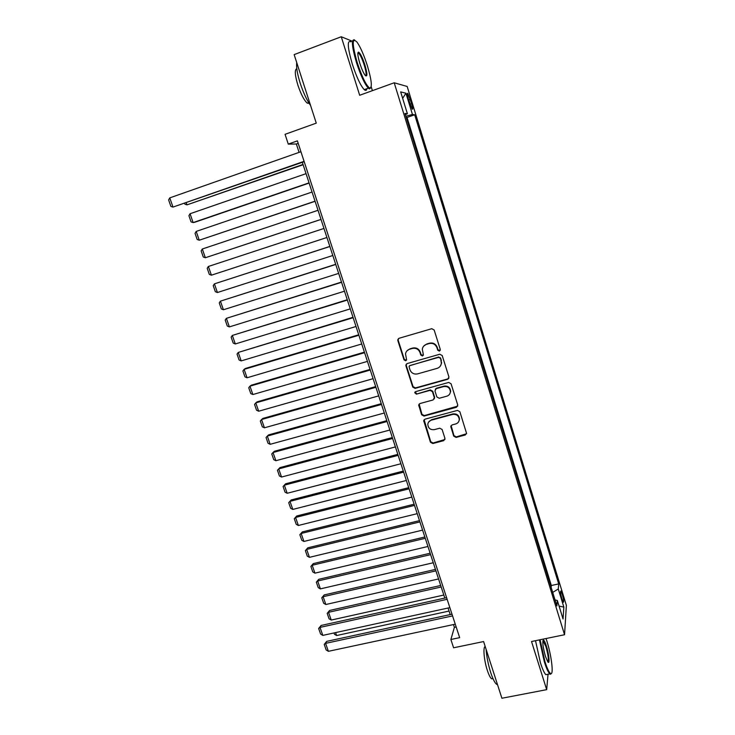 <?xml version="1.0" encoding="UTF-8"?>
<svg xmlns="http://www.w3.org/2000/svg" width="735" height="735" viewBox="0 0 735 735"><rect width="100%" height="100%" fill="white"/><g stroke="black" fill="none" stroke-linecap="round" stroke-linejoin="round"><path stroke-width="1.1" d="M439.411 351.119L440.293 349.474L434.164 330.006L431.757 328.701L399.059 338.284L397.782 339.726L397.846 340.636L404.02 359.884L405.683 360.784L406.584 359.764L405.518 353.893C405.986 351.532 407.365 349.97 409.652 349.208L412.363 348.427C415.982 347.765 418.537 349.143 420.007 352.57L420.797 355.069L422.469 355.97L423.388 354.904L422.313 349.217C422.735 346.764 424.141 345.128 426.52 344.329L429.249 343.539C432.906 342.868 435.469 344.256 436.939 347.692L437.729 350.209L439.411 351.119M423.773 346.038L426.815 343.971L429.543 343.181C433.191 342.51 435.754 343.888 437.215 347.324L438.005 349.832L440.219 350.439M398.462 338.587L398.195 340.277L404.36 359.498L406.446 360.178M407.089 350.742L409.983 348.84L412.684 348.059C416.304 347.398 418.84 348.776 420.319 352.194L421.109 354.683L423.259 355.336M562.275 594.293L560.897 591.023C560.171 591.161 560.52 593.825 561.935 599.025L563.304 602.287C564.03 602.13 563.681 599.466 562.275 594.293M453.706 436.121L456.077 437.417L465.227 435.01L466.569 433.384L459.862 411.71L457.482 410.406L424.995 419.171L423.7 420.668L430.453 442.24L432.805 443.527L443.729 440.66L444.96 438.418L442.121 429.488L439.76 428.202L434.33 429.644C430.269 430.003 428.101 428.183 427.816 424.196C428.137 422.156 429.295 420.815 431.298 420.172L452.677 414.421C456.656 414.016 458.842 415.762 459.265 419.657C459.007 421.835 457.822 423.268 455.691 423.957L452.117 424.904L450.785 426.484L453.706 436.121L453.954 435.607L456.316 436.893L466.514 433.733M352.478 41.298L341.26 36.75L294.156 54.61L316.27 123.14L285.061 134.321L288.267 144.106L297.39 140.863L459.66 637.649L450.877 639.496L453.596 647.792L483.602 641.554L501.904 698.25L546.675 689.65L548.034 674.243M341.26 36.75L359.672 95.265L394.208 82.779L564.553 634.728L531.524 641.508L546.675 689.65M447.679 379.288L448.938 376.972L442.204 355.538L439.796 354.233L407.162 363.568L405.876 365.019L405.95 365.883L412.748 387.079L415.119 388.365L447.679 379.288L448.874 378.268M451.069 383.753L457.749 404.994L456.49 407.273L424.003 416.074L421.642 414.779L418.684 405.022L419.979 403.543L433.108 399.941L434.339 397.653L432.437 391.654L430.058 390.358L416.387 394.144L414.678 392.674L415.578 391.645L448.681 382.448L451.069 383.753M408.338 98.968L412.197 109.147C413.033 109.653 412.849 107.797 411.655 103.607L407.787 93.428C406.96 92.913 407.144 94.76 408.338 98.968M394.208 82.779L407.172 86.464L566.373 605.383L564.553 634.728M551.149 587.348L551.333 585.51L558.692 583.902L414.687 114.77L412.454 114.458L405.867 116.295M558.692 583.902L558.278 588.992L563.846 607.101L563.047 618.989L557.332 600.458L556.882 605.934L404.985 113.429L407.401 113.76L400.667 91.903L405.913 93.198L412.454 114.458M551.333 585.51L407.034 117.462L406.198 117.361M372.406 90.662L371.193 86.785M453.477 624.557L454.386 627.35L450.877 639.496M288.267 144.106L296.343 143.996L299.09 152.375M302.333 162.297L444.813 598.069M448.065 608.02L450.215 614.598M298.199 143.334L296.343 143.996M456.169 626.964L454.386 627.35M407.034 117.462L414.687 114.77M405.371 114.697L407.401 113.76M557.332 600.458L555.035 599.953M552.702 592.392L558.278 588.992M402.661 98.361L405.913 93.198M563.846 607.101L559.059 606.072M406.455 363.954L406.28 365.488L413.07 386.647L415.431 387.933L447.946 378.865M440.265 358.267L438.593 357.357L409.955 365.525L409.046 366.554L409.937 369.76C411.398 373.15 413.934 374.528 417.535 373.894L437.095 368.373C439.558 367.546 440.982 365.855 441.349 363.301L440.541 357.881L438.593 357.357M409.505 365.754L438.868 356.98M440.495 365.837L441.625 362.906L441.101 360.913M440.541 357.881L441.377 360.517M419.143 404.048L421.945 414.301L424.297 415.587L457.74 406.115M434.284 398.921L434.624 397.203L432.722 391.213L430.342 389.917L416.387 394.144M415.082 391.92L416.699 393.703M446.825 396.183C448.92 395.494 450.105 394.07 450.39 391.902C450.013 387.924 447.817 386.141 443.784 386.555L436.204 388.659L434.964 390.956L436.875 396.964L439.254 398.26L446.825 396.183M449.893 393.684L450.647 391.461C450.27 387.492 448.074 385.71 444.05 386.123L443.784 386.555M435.313 389.21L436.48 388.218L444.05 386.123M451.115 425.583L453.954 435.607M458.916 421.164L459.504 419.161C459.081 415.284 456.894 413.539 452.935 413.934L452.677 414.421M428.588 422.092L431.583 419.685L452.935 413.934M424.113 419.722L430.738 441.717L433.08 443.003L444.978 439.475M303.031 164.438L186.975 204.863L303.132 164.732M186.258 202.805L186.975 204.863L184.908 204.183L184.623 203.375M304.079 161.332L172.991 207.086L304.18 161.654M300.937 151.722L169.776 197.88L172.991 207.086L170.878 206.388L168.627 199.957L169.776 197.88M367.39 65.792C363.99 55.189 360.563 47.334 357.109 42.226C351.918 36.961 351.946 43.714 357.182 62.475C362.107 77.239 366.315 85.784 369.788 88.108C372.415 87.594 371.616 80.152 367.39 65.792M370.789 87.796L369.411 88.898L368.318 88.163C364.698 84.139 360.747 75.631 356.484 62.65C351.78 46.36 351.165 38.79 354.647 39.956M364.927 64.992C367.528 74.253 367.528 77.607 364.946 75.044C363.246 72.563 361.537 68.658 359.819 63.339C357.688 56.062 357.284 52.323 358.606 52.111C360.398 53.37 362.502 57.67 364.927 64.992M365.589 75.806C366.6 75.108 366.149 71.561 364.248 65.158C362.3 59.177 360.472 55.208 358.744 53.26L357.871 52.948M310.574 105.463C306.899 100.373 303.472 93.042 300.284 83.478C297.289 73.932 296.113 66.986 296.747 62.65M309.104 103.341L307.258 103.139C304.189 100.447 301.084 94.53 297.951 85.379C294.873 75.108 294.496 69.568 296.802 68.768M366.894 88.678C366.554 90.607 365.672 90.929 364.238 89.642C360.573 85.637 356.604 77.157 352.331 64.184C347.435 47.114 347.003 39.672 351.036 41.867M540.087 639.744L544.929 661.546C547.336 669.025 549.311 673.049 550.846 673.618C553.85 674.675 551.397 655.207 546.895 641.168L546.032 638.531M551.388 673.462L550.442 674.28L549.78 673.903C548.246 672.406 546.436 668.409 544.369 661.913L539.444 639.882M546.417 646.111C549.1 654.416 550.037 665.322 547.713 661.739L545.434 656.3C542.871 646.956 542.209 641.536 543.45 640.029C544.231 640.341 545.223 642.372 546.417 646.111M547.841 661.904C548.88 660.085 548.218 654.931 545.866 646.469L542.899 640.69M497.521 684.671L496.621 684.322C494.802 682.907 492.836 679.002 490.723 672.608C488.205 664.55 486.662 656.768 486.092 649.262M492.974 678.616L491.596 678.8C490.273 677.771 488.849 674.96 487.323 670.366C484.016 660.443 482.849 646.837 485.201 646.506M547.446 674.362L545.857 674.675C544.304 673.177 542.485 669.19 540.409 662.704L535.521 640.69M309.058 182.859L193.13 222.586L190.053 213.738L306.045 173.662M190.053 213.738L188.913 215.704L191.063 221.887L193.13 222.586L194.784 222.246L309.123 183.07M315.049 201.179L199.258 240.216L196.199 231.415L312.053 192.037M196.199 231.415L195.041 233.335L197.182 239.491L199.258 240.216L315.085 201.307M321.002 219.388L205.35 257.746L202.309 249L318.025 210.302M202.309 249L201.142 250.874L203.273 256.993L205.35 257.746L321.011 219.434M326.919 237.497L211.404 275.184L208.382 266.474L323.96 228.456M211.404 275.184L209.319 274.403L207.206 268.321L208.382 266.474M329.84 246.436L214.418 283.857L329.868 246.51M332.808 255.504L217.431 292.521L215.346 291.712L213.242 285.658L214.418 283.857L217.431 292.521M335.684 264.306L220.426 301.148L335.739 264.462M338.66 273.402L223.422 309.757L221.327 308.921L219.241 302.912L220.426 301.148L223.422 309.757M341.49 282.075L226.398 318.338L341.573 282.313M344.476 291.198L229.375 326.9L227.28 326.046L225.204 320.065L226.398 318.338L229.375 326.9M347.269 299.742L232.343 335.436L347.379 300.064M350.264 308.893L235.301 343.952L233.206 343.07L231.13 337.117L232.343 335.436L235.301 343.952M353.011 317.309L238.25 352.442L353.149 317.704M356.016 326.496L241.19 360.903L239.086 360.003L237.037 354.086L238.25 352.442L241.19 360.903M358.726 334.783L245.536 368.428L244.121 369.347L358.882 335.252M361.739 343.989L247.052 377.772L244.948 376.844L242.899 370.954L244.121 369.347L247.052 377.772M364.404 352.148L251.352 385.186L249.964 386.169L364.588 352.699M367.426 361.39L252.877 394.539L250.773 393.583L248.733 387.74L249.964 386.169L252.877 394.539M370.054 369.429L257.131 401.843L255.78 402.89L370.256 370.045M373.086 378.69L258.674 411.223L256.561 410.24L254.54 404.425L255.78 402.89L258.674 411.223M375.668 386.601L262.891 418.417L261.559 419.529L375.897 387.299M378.709 395.889L264.435 427.807L262.321 426.805L260.309 421.017L261.559 419.529L264.435 427.807M381.254 403.68L268.606 434.899L267.31 436.075L381.511 404.452M384.304 412.996L270.168 444.308L268.054 443.288L266.052 437.527L267.31 436.075L270.168 444.308M386.812 420.668L274.302 451.29L273.025 452.53L387.088 421.513M389.862 430.012L275.873 460.716L273.751 459.669L271.757 453.945L273.025 452.53L275.873 460.716M392.334 437.564L279.962 467.589L278.712 468.893L392.628 438.483M395.393 446.926L281.542 477.043L279.419 475.968L277.435 470.281L278.712 468.893L281.542 477.043M397.828 454.359L285.593 483.805L284.362 485.173L398.149 455.351M400.897 463.748L287.183 493.277L285.051 492.184L283.085 486.515L285.593 483.805M283.085 486.515L284.362 485.173L287.183 493.277M403.285 471.071L291.189 499.938L289.994 501.362L403.634 472.127M406.363 480.479L292.796 509.419L290.665 508.308L288.699 502.676L291.189 499.938M288.699 502.676L289.994 501.362L292.796 509.419M408.715 487.682L296.756 515.979L295.589 517.458L409.092 488.812M411.802 497.117L298.373 525.479L296.242 524.349L294.294 518.745L296.756 515.979M294.294 518.745L295.589 517.458L298.373 525.479M414.127 504.21L302.296 531.938L301.148 533.481L414.512 505.404M417.214 513.664L303.923 541.456L301.791 540.298L299.852 534.722L302.296 531.938M299.852 534.722L301.148 533.481L303.923 541.456M419.492 520.637L307.809 547.814L306.688 549.413L419.906 521.905M422.597 530.119L309.444 557.341L307.303 556.165L305.374 550.625L307.809 547.814M305.374 550.625L306.688 549.413L309.444 557.341M424.839 536.982L313.294 563.607L312.191 565.261L425.271 538.314M427.945 546.482L314.938 573.153L312.798 571.949L310.877 566.437L313.294 563.607M310.877 566.437L312.191 565.261L314.938 573.153M430.15 553.234L318.742 579.309L317.667 581.017L430.609 554.631M433.264 562.762L320.396 588.873L318.255 587.651L316.344 582.166L318.742 579.309M316.344 582.166L317.667 581.017L320.396 588.873M435.442 569.404L324.172 594.937L323.115 596.701L435.919 570.865M438.556 578.95L325.835 604.51L323.685 603.27L321.783 597.812L324.172 594.937M321.783 597.812L323.115 596.701L325.835 604.51M440.697 585.483L329.565 610.473L328.536 612.301L441.193 587.008M443.821 595.047L331.237 620.064L329.087 618.806L327.204 613.376L329.565 610.473M327.204 613.376L328.536 612.301L331.237 620.064M449.848 607.625L322.812 635.389L320.01 627.396L321.112 625.457L318.65 628.48L320.01 627.396L447.137 599.319M446.604 597.674L321.112 625.457M322.812 635.389L320.607 634.066L318.65 628.48M449.057 611.061L336.612 635.536L334.462 634.259L334.002 632.945M335.592 632.596L336.612 635.536M455.259 624.18L328.38 651.32L325.596 643.364L326.671 641.37L324.227 644.411L325.596 643.364L452.558 615.912M451.997 614.203L326.671 641.37M328.38 651.32L326.175 649.97L324.227 644.411M408.66 100.015L410.36 99.409M409.965 104.205L411.655 103.607M456.738 406.804L456.49 407.273M424.297 415.587L424.003 416.074M421.945 414.301L421.642 414.779M419.069 405.352L418.766 405.812M451.125 426.667L450.867 427.164M431.583 419.685L431.298 420.172M443.995 440.136L443.729 440.66M433.08 443.003L432.805 443.527M430.738 441.717L430.453 442.24M424.067 420.935L423.773 421.431M465.448 434.495L465.227 435.01M456.316 436.893L456.077 437.417M407.273 93.611L407.787 93.428M418.996 404.562L418.684 405.022M451.042 425.988L450.785 426.484M459.504 419.161L459.265 419.657M423.994 420.181L423.7 420.668M364.238 89.642L368.318 88.163M358.744 53.26L357.826 53.6M308.663 102.624L307.258 103.139M358.239 52.911L358.606 52.111M369.788 88.108L369.411 88.898M545.857 674.675L549.78 673.903M543.34 640.856L542.853 640.957M492.937 678.534L491.596 678.8M496.621 684.322L497.365 684.184M543.046 640.681L543.45 640.029M550.846 673.618L550.442 674.28"/></g></svg>

